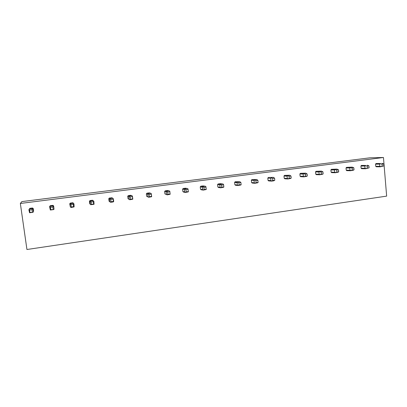 <?xml version="1.0" encoding="UTF-8"?>
<svg xmlns="http://www.w3.org/2000/svg" width="407" height="407" viewBox="0 0 407 407"><rect width="100%" height="100%" fill="white"/><g stroke="black" fill="none" stroke-linecap="round" stroke-linejoin="round"><path stroke-width="0.61" d="M369.948 157.809L21.871 201.597L20.35 203.459L383.455 157.499L369.948 157.809M383.455 157.499L386.65 196.123L26.938 249.501L20.35 203.459M375.732 166.3L376.261 166.784L380.357 166.804L383.893 165.914L382.158 166.142L381.995 164.158L380.087 163.517L375.987 163.538L375.554 164.148L375.732 166.3L379.828 166.315L379.645 164.133L380.504 163.802M380.087 163.517L375.987 163.538M361.101 168.218L361.635 168.702L365.583 168.747L369.083 167.857L367.312 168.091L367.145 166.092L365.298 165.435L361.355 165.43L360.912 166.046L361.101 168.218L365.038 168.259L364.85 166.061L365.69 165.725M365.298 165.435L361.355 165.43M346.225 170.167L346.769 170.655L350.559 170.726L353.408 170.187L354.019 169.836L352.223 170.07L352.045 168.055L350.264 167.384L346.479 167.358L346.031 167.979L346.225 170.167L350.01 170.228L349.811 168.015L350.625 167.679M350.264 167.384L352.243 167.129L346.479 167.358M331.105 172.146L331.659 172.639L335.287 172.736L338.146 172.192L338.705 171.846L336.879 172.085L336.696 170.055L334.981 169.368L331.359 169.312L330.901 169.938L331.105 172.146L334.722 172.237L334.518 170.004L335.312 169.668M334.981 169.368L336.991 169.108L331.359 169.312M315.735 174.155L316.3 174.654L319.754 174.776L322.624 174.232L323.133 173.891L321.276 174.135L321.082 172.09L319.439 171.383L315.985 171.301L315.527 171.932L315.735 174.155L319.18 174.272L318.971 172.024L319.734 171.693M319.439 171.383L321.484 171.118L315.985 171.301M300.101 176.206L300.681 176.704L303.958 176.857L306.837 176.307L307.29 175.972L305.403 176.221L305.204 174.155L303.632 173.433L300.356 173.326L299.888 173.962L300.101 176.206L303.373 176.348L303.159 174.079L303.897 173.748M303.632 173.433L305.708 173.163L300.356 173.326M284.208 178.286L284.798 178.79L287.891 178.968L290.781 178.419L291.178 178.088L289.255 178.342L289.051 176.262L287.551 175.519L284.457 175.381L283.984 176.028L284.208 178.286L287.296 178.459L287.072 176.17L287.785 175.844M287.551 175.519L289.667 175.244L284.457 175.381M268.289 177.477L273.346 177.36L268.289 177.477L267.811 178.124L268.04 180.403L268.64 180.906L269.322 180.82M251.597 182.555L252.208 183.064L254.914 183.308L257.824 182.753L258.104 182.433L256.115 182.692L255.891 180.576L254.548 179.802L251.847 179.604L251.353 180.26L251.597 182.555L254.299 182.789L254.054 180.464L254.711 180.138M254.548 179.802L256.741 179.518L251.847 179.604M234.864 184.742L235.485 185.256L237.993 185.531L240.913 184.976L241.127 184.661L239.102 184.926L238.873 182.794L237.612 181.995L235.114 181.771L234.615 182.428L234.864 184.742L237.362 185.012L237.108 182.667L237.734 182.341M237.612 181.995L239.84 181.705L235.114 181.771M217.837 186.976L218.473 187.49L220.767 187.8L223.697 187.24L223.845 186.93L221.784 187.2L221.55 185.048L220.375 184.234L218.086 183.974L217.582 184.641L217.837 186.976L220.126 187.276L219.866 184.91L220.457 184.585M220.375 184.234L222.644 183.939L220.324 183.684L218.086 183.974M200.514 189.245L201.16 189.764L203.23 190.105L206.171 189.54L206.252 189.24L204.156 189.514L203.912 187.342L202.869 186.869L202.828 186.508L200.758 186.218L200.244 186.889L200.514 189.245L202.579 189.576L202.31 187.189L202.869 186.869M202.828 186.508L205.138 186.208L203.037 185.923L200.758 186.218M182.875 191.549L183.537 192.079L185.383 192.455L188.329 191.885L188.339 191.59L186.203 191.87L185.953 189.682L184.961 189.199L184.961 188.828L183.119 188.497L182.601 189.179L182.875 191.549L184.712 191.921L184.432 189.514L184.961 189.199M184.961 188.828L187.312 188.522L185.439 188.197L183.119 188.497M164.921 193.9L167.206 194.846L170.162 194.276L169.795 191.168L170.101 193.986L167.923 194.271L167.664 192.063L166.728 191.565L166.768 191.183L165.166 190.822L164.637 191.509L164.921 193.9L166.524 194.307L166.234 191.88L166.728 191.565M166.768 191.183L169.164 190.873L167.526 190.517L165.166 190.822M146.642 196.296L148.692 197.278L151.663 196.708L151.282 193.569L151.521 196.423L149.303 196.718L149.033 194.49L148.153 193.976L148.24 193.59L146.881 193.188L146.347 193.88L146.642 196.296L147.995 196.739L147.695 194.292L148.153 193.976M148.24 193.59L150.682 193.269L149.288 192.877L146.881 193.188M128.027 198.733L129.833 199.761L132.814 199.186L132.417 196.021L132.596 198.911L130.337 199.206L130.057 196.957L129.233 196.433L129.37 196.037L128.266 195.594L127.722 196.296L128.027 198.733L129.126 199.216L128.816 196.744L129.233 196.433M129.37 196.037L131.853 195.711L130.718 195.279L128.266 195.594M111.986 197.827L109.305 198.051L108.75 198.758L109.066 201.216L109.778 201.755M92.531 200.224L93.864 201.287L94.048 204.283L90.741 204.716L89.749 203.744L89.423 201.262L89.988 200.549L92.531 200.224L93.264 200.814M69.734 203.815L70.345 206.929L69.999 204.39L70.579 203.658L70.304 203.098L69.734 203.815L69.999 204.39M72.899 202.762L73.962 203.876L72.899 202.762L70.304 203.098M53.648 205.906L52.89 205.352L52.91 205.952L53.678 206.512L53.648 205.906L54.029 209.071L53.775 209.574L50.778 209.656L50.453 207.321L49.888 206.741L50.249 205.693L49.669 206.42L49.639 207.041L49.888 206.741M52.89 205.352L50.249 205.693M33.272 208.547L32.499 207.992L32.209 208.638L32.992 209.203L33.272 208.547L33.628 211.091L33.053 212.301L29.909 212.393L29.579 210.043L29.08 209.442L29.808 208.338L29.08 209.442M32.499 207.992L29.808 208.338M93.254 200.768L92.791 200.366M380.357 166.804L380.733 166.595L379.828 166.315M375.554 164.148L379.645 164.133M380.733 166.595L382.158 166.142M382 163.273L383.73 163.935L383.893 165.914M383.73 163.935L381.995 164.158M365.583 168.747L365.929 168.539L365.038 168.259M360.912 166.046L364.85 166.061M365.929 168.539L367.312 168.091M367.241 165.186L368.91 165.863L369.083 167.857M368.91 165.863L367.145 166.092M350.559 170.726L350.875 170.518L350.01 170.228M346.031 167.979L349.811 168.015M350.875 170.518L352.223 170.07M352.243 167.129L353.846 167.826L354.019 169.836M353.846 167.826L352.045 168.055M335.287 172.736L335.572 172.532L334.722 172.237M330.901 169.938L334.518 170.004M335.572 172.532L336.879 172.085M336.991 169.108L338.522 169.821L338.705 171.846M338.522 169.821L336.696 170.055M319.754 174.776L320.004 174.578L319.18 174.272M315.527 171.932L318.971 172.024M320.004 174.578L321.276 174.135M321.484 171.118L322.944 171.846L323.133 173.891M322.944 171.846L321.082 172.09M303.958 176.857L304.177 176.658L303.373 176.348M299.888 173.962L303.159 174.079M304.177 176.658L305.403 176.221M305.708 173.163L307.097 173.911L307.29 175.972M307.097 173.911L305.204 174.155M287.891 178.968L288.075 178.775L287.296 178.459M283.984 176.028L287.072 176.17M288.075 178.775L289.255 178.342M289.667 175.244L290.974 176.007L291.178 178.088M290.974 176.007L289.051 176.262M268.64 180.906L271.545 181.12L273.697 180.835L274.786 180.24L272.827 180.499L272.619 178.398L271.194 177.64M271.545 181.12L270.94 180.606L268.04 180.403M270.94 180.606L270.706 178.297L271.393 177.971M267.811 178.124L270.706 178.297M271.688 180.927L272.827 180.499M273.346 177.36L274.572 178.144L274.786 180.24M274.572 178.144L272.619 178.398M254.914 183.308L254.299 182.789M251.353 180.26L254.054 180.464M255.021 183.119L256.115 182.692M256.741 179.518L257.885 180.316L258.104 182.433M257.885 180.316L255.891 180.576M237.993 185.531L237.362 185.012M234.615 182.428L237.108 182.667M238.059 185.353L239.102 184.926M239.84 181.705L240.898 182.529L241.127 184.661M240.898 182.529L238.873 182.794M220.767 187.8L220.126 187.276M217.582 184.641L219.866 184.91M220.792 187.622L221.784 187.2M222.644 183.939L223.367 184.208L223.611 184.778L223.845 186.93M223.611 184.778L221.55 185.048M203.23 190.105L202.579 189.576M200.244 186.889L202.31 187.189M203.215 189.932L204.156 189.514M205.138 186.208L205.83 186.487L206.252 189.24M206.008 187.072L203.912 187.342M185.383 192.455L184.712 191.921M182.601 189.179L184.432 189.514M185.322 192.282L186.203 191.87M187.312 188.522L187.978 188.807L188.339 191.59M188.09 189.403L185.953 189.682M167.206 194.846L166.524 194.307M164.637 191.509L166.234 191.88M167.099 194.678L167.923 194.271M170.162 194.276L170.101 193.986M169.164 190.873L169.795 191.168M169.841 191.778L167.664 192.063M148.692 197.278L147.995 196.739M146.347 193.88L147.695 194.292M148.535 197.12L149.303 196.718M151.663 196.708L151.521 196.423M150.682 193.269L151.282 193.569M151.251 194.2L149.033 194.49M129.833 199.761L129.126 199.216M127.722 196.296L128.816 196.744M129.63 199.603L130.337 199.206M132.814 199.186L132.596 198.911M131.853 195.711L132.417 196.021M132.316 196.662L130.057 196.957M109.341 201.48L110.292 202.081M109.066 201.216L110.623 202.289L113.151 201.953L113.711 201.241L113.202 198.519L113.314 201.445L111.009 201.745L110.719 199.476L109.961 198.937L110.139 198.53L109.305 198.051M109.9 201.74L109.58 199.247L109.961 198.937M108.75 198.758L109.58 199.247M111.798 197.726L112.673 198.199L110.139 198.53M110.368 202.137L111.009 201.745M113.614 201.709L113.314 201.445M112.673 198.199L113.202 198.519M113.024 199.176L110.719 199.476M90.308 204.309L89.978 201.796L90.547 201.068L89.988 200.549M89.423 201.262L89.978 201.796M93.127 200.737L90.547 201.068M90.741 204.716L91.316 204.329L91.015 202.04L90.318 201.49M91.316 204.329L93.661 204.024L94.048 204.283M93.625 201.058L93.361 201.735L93.661 204.024M93.361 201.735L91.015 202.04M70.345 206.929L71.098 207.489L74.105 206.904L73.962 203.876M73.209 203.317L70.579 203.658M70.737 207.346L71.24 206.965L70.93 204.655L70.299 204.09M71.24 206.965L73.631 206.654L74.105 206.904M73.667 203.653L73.321 204.345L73.631 206.654M73.321 204.345L70.93 204.655M49.639 207.041L50.346 210.027L53.775 209.574M52.91 205.952L50.229 206.298M50.346 210.027L50.778 209.656M53.678 206.512L54.029 209.071M53.327 206.293L52.895 207.005L53.215 209.335M52.895 207.005L50.453 207.321M28.877 209.737L29.553 212.759L33.053 212.301M32.209 208.638L29.477 208.989M29.553 212.759L29.909 212.393M32.992 209.203L33.359 211.782M32.585 208.989L32.061 209.717L32.397 212.067M32.061 209.717L29.579 210.043M271.647 180.988L268.396 180.754M237.663 182.377L234.803 182.112"/></g></svg>
